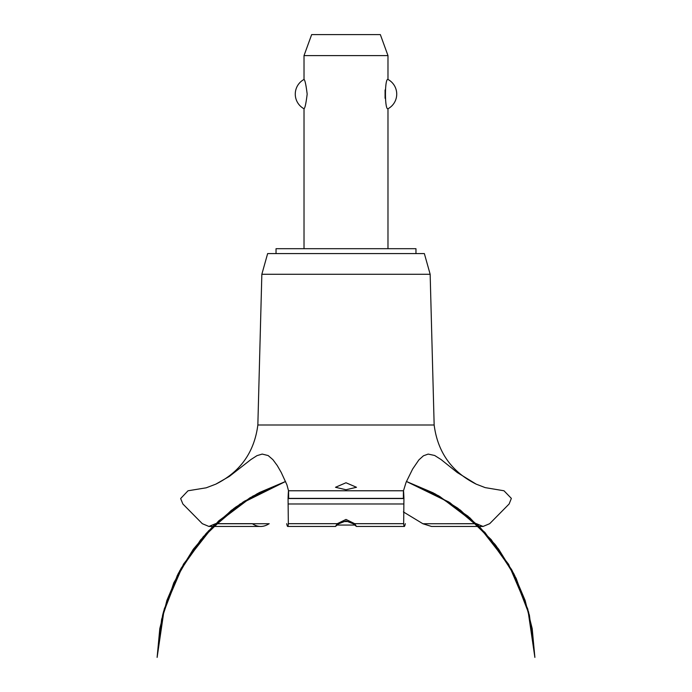 <?xml version="1.0" encoding="UTF-8"?>
<svg xmlns="http://www.w3.org/2000/svg" width="692" height="692" viewBox="0 0 692 692"><rect width="100%" height="100%" fill="white"/><g stroke="black" fill="none" stroke-linecap="round" stroke-linejoin="round"><path stroke-width="1.04" d="M415.961 253.592L415.961 248.696L276.039 248.696L276.039 253.592M387.978 248.696L387.978 108.765C384.614 110.383 384.614 77.833 387.978 79.45L387.978 55.594L304.022 55.594L304.022 79.45C304.999 80.038 306.046 84.926 307.17 94.112C306.046 103.29 304.999 108.177 304.022 108.765L304.022 248.696M385.081 89.934L385.081 98.281M304.022 108.765A16.651 16.651 0 0 1 304.022 79.45M387.978 79.45A16.651 16.651 0 0 1 387.978 108.765M304.022 55.594L311.659 34.6L380.34 34.6L387.978 55.594M257.848 425L261.844 274.274L267.64 253.592L424.36 253.592L430.156 274.274L434.152 425L257.848 425C254.336 452.179 240.323 471.901 215.809 484.149L229.346 476.416L250.928 459.54L256.966 455.656L262.199 454.073L268.159 455.552L272.916 459.67L277.258 465.56L281.22 472.428L286.929 484.824L288.521 490.775L403.479 490.775L406.1 482.289L412.631 469.046L418.876 459.912L423.435 455.794L428.184 454.082L434.663 455.483L441.107 459.566L457.204 472.489L476.191 484.149L485.178 487.618L503.984 490.775L511.362 498.396L509.13 503.984L489.694 523.68L483.051 526.456L476.191 523.584M346 489.754L335.508 487.28L346 482.757L356.492 487.28L346 489.754M215.809 523.584L208.949 526.456L202.306 523.68L182.87 503.984L180.638 498.543L188.016 490.775L206.19 487.817L215.809 484.149M215.705 523.68L252.295 523.68C257.848 527.391 263.479 527.391 269.188 523.68M403.401 511.924L422.907 523.749L431.488 526.456L483.051 526.456M346 520.92L338.82 523.749L335.508 526.396L337.298 523.68L346 519.433L354.693 523.68L356.441 526.456L353.18 523.749L346 520.92M405.313 523.68C404.526 527.373 403.972 527.373 403.661 523.68L403.938 498.396C403.548 488.491 403.358 488.491 403.384 498.396M288.616 498.396C288.642 488.491 288.452 488.491 288.062 498.396L288.339 523.68C288.028 527.373 287.474 527.373 286.687 523.68M439.619 523.749L476.295 523.68M342.376 521.56L349.624 521.56M354.589 525.055L337.411 525.055M261.844 274.274L430.156 274.274M269.093 523.749L215.627 523.749M476.373 523.749L422.907 523.749M354.702 523.68L403.661 523.68M288.235 503.984L403.765 503.984M288.339 523.68L337.298 523.68M288.062 498.543L403.938 498.543M288.062 498.396L403.938 498.396M406.446 481.485L438.356 495.662L469.816 517.78L496.138 545.806L516.249 578.59L529.293 614.764L512.279 570.805L484.902 532.425L448.874 502.02L406.446 481.485L435.519 494.105L467.965 516.197L495.152 544.526L515.895 577.863L529.293 614.764L512.279 570.805L484.902 532.425L448.874 502.02L406.446 481.485L434.628 493.63L460.465 510.177L491.216 539.639L514.588 575.234L529.397 615.171L534.881 657.4L532.191 628.535L525.116 600.414L513.819 573.72L498.569 549.059L479.72 527.027L457.732 508.136L433.114 492.834L406.446 481.485L433.123 492.834L457.741 508.144L479.729 527.027L498.569 549.059L513.819 573.72L525.116 600.422L532.191 628.535L534.881 657.4L532.191 628.535L525.116 600.422L513.819 573.72L498.569 549.059L479.729 527.027L457.741 508.144L433.123 492.834L406.446 481.485L450.016 502.764L484.884 532.408L511.604 569.568L528.601 612.065L534.881 657.4L532.191 628.535L525.116 600.422L513.819 573.72L498.569 549.059L479.729 527.027L457.741 508.144L433.123 492.834L406.446 481.485L439.619 496.38L478.527 525.833L508.585 564.265L527.797 609.124L534.881 657.4M285.554 481.485L243.126 502.02L207.098 532.425L179.721 570.805L162.707 614.764L179.721 570.805L207.098 532.425L243.117 502.02L285.554 481.485L243.126 502.02L207.098 532.425L179.721 570.805L162.707 614.764L179.721 570.805L207.098 532.425L243.126 502.02L285.554 481.485L258.877 492.842L234.259 508.144L212.271 527.027L193.431 549.059L178.181 573.72L166.884 600.422L159.809 628.535L157.119 657.4L164.229 609.021L183.518 564.092L213.698 525.617L252.744 496.173L285.554 481.485L244.337 501.242L208.543 530.876L181.07 568.34L163.58 611.382L157.119 657.4L163.251 612.636L179.834 570.606L205.922 533.714L240.02 504.079L285.554 481.485L259.647 492.436L235.669 507.115L203.275 536.698L178.579 572.95L162.914 613.916L157.119 657.4L161.643 619.236L173.804 582.768L193.094 549.526L218.715 520.877L250.089 497.712L285.554 481.485L257.242 493.699L231.301 510.359L200.637 539.812L177.342 575.372L162.585 615.24L157.119 657.4M356.441 526.456L404.292 526.456M335.559 526.456L287.708 526.456M208.949 526.456L260.512 526.456M476.191 484.149C451.677 471.901 437.664 452.179 434.152 425"/></g></svg>
